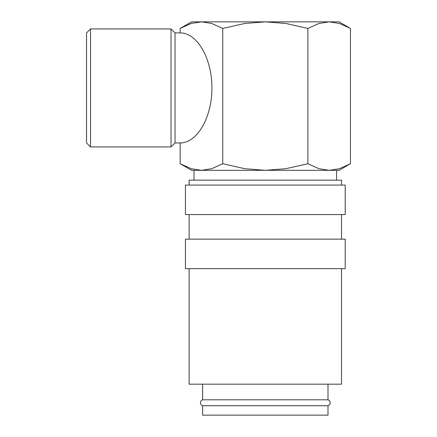 <?xml version="1.0" encoding="UTF-8"?>
<svg xmlns="http://www.w3.org/2000/svg" width="437" height="437" viewBox="0 0 437 437"><rect width="100%" height="100%" fill="white"/><g stroke="black" fill="none" stroke-linecap="round" stroke-linejoin="round"><path stroke-width="0.66" d="M202.631 384.178L202.631 399.806A3.097 3.097 0 0 0 202.631 405.716L202.631 415.15L327.996 415.15L327.996 405.716L202.631 405.716M327.996 405.716A3.097 3.097 0 0 0 327.996 399.806L327.996 384.178M341.516 185.07L341.516 180.153L189.112 180.153L189.112 185.07M345.203 214.567L345.203 185.07L185.425 185.07L185.425 214.567L345.203 214.567M341.516 239.148L341.516 214.567M189.112 214.567L189.112 239.148M345.203 268.646L345.203 239.148L185.425 239.148L185.425 268.646L345.203 268.646M189.112 268.646L189.112 384.178L341.516 384.178L341.516 268.646M180.159 163.733L191.57 170.321L201.446 170.321L191.193 168.704L180.159 163.733L180.159 142.926L175.029 142.926L171.036 146.919L90.525 146.919L86.537 142.926L86.537 32.922L90.525 28.929L171.036 28.929L175.029 32.922L175.029 142.926M329.176 170.321L318.923 168.704L307.888 163.733L285.82 168.704L265.314 170.321L339.057 170.321L350.463 163.733L339.429 168.704L329.176 170.321L336.599 170.321L336.599 180.153M180.159 28.438L191.193 23.467L201.446 21.85L211.705 23.467L222.739 28.438L244.802 23.467L265.314 21.85L191.57 21.85L180.159 28.438L180.159 32.922L175.029 32.922M350.463 28.438L339.057 21.85L265.314 21.85L285.82 23.467L307.888 28.438L318.923 23.467L329.176 21.85L339.429 23.467L350.463 28.438L350.463 163.733M90.525 146.919L90.525 28.929M171.036 146.919L171.036 28.929M201.446 170.321L265.314 170.321L244.802 168.704L222.739 163.733L211.705 168.704L201.446 170.321L194.028 170.321L194.028 180.153M202.631 399.806L327.996 399.806M180.159 32.922C197.153 32.704 212.043 58.492 211.918 87.924C212.043 117.356 197.153 143.145 180.159 142.926M307.888 28.438L307.888 163.733M222.739 28.438L222.739 163.733"/></g></svg>

